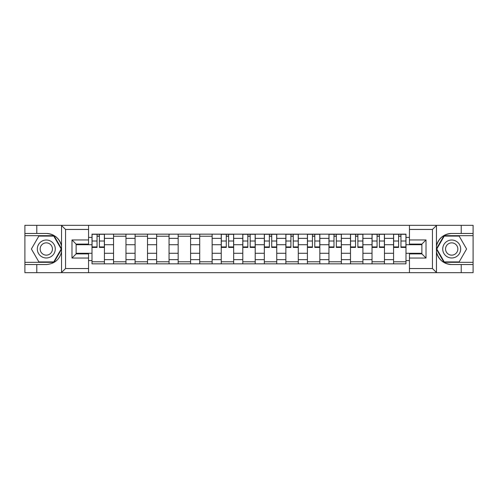 <?xml version="1.0" encoding="UTF-8"?>
<svg xmlns="http://www.w3.org/2000/svg" width="498" height="498" viewBox="0 0 498 498"><rect width="100%" height="100%" fill="white"/><g stroke="black" fill="none" stroke-linecap="round" stroke-linejoin="round"><path stroke-width="0.75" d="M88.557 272.68L409.443 272.68L409.443 253.899L421.874 253.899L421.874 244.101L409.443 244.101L409.443 225.32L88.557 225.32L88.557 244.101L76.126 244.101L76.126 253.899L88.557 253.899L88.557 272.68L61.298 272.68L65.562 268.54L88.557 268.54M61.298 272.68L24.9 272.68L24.9 264.531L36.777 264.531L36.777 272.68L66.047 272.68M409.443 225.32L473.1 225.32L473.1 233.469L461.223 233.469L461.223 225.32L431.953 225.32M113.544 263.84L113.544 238.368L104.431 238.368L104.431 263.84M104.431 238.368L104.431 234.16M113.544 238.368L113.544 234.16M125.975 234.16L125.975 263.84M135.089 263.84L135.089 234.16M147.514 234.16L147.514 263.84M156.627 263.84L156.627 234.16M169.052 234.16L169.052 263.84M178.166 263.84L178.166 234.16M190.591 234.16L190.591 263.84M199.704 263.84L199.704 234.16M212.136 234.16L212.136 263.84M221.249 263.84L221.249 234.16M233.674 234.16L233.674 263.84M242.787 263.84L242.787 234.16M255.213 234.16L255.213 263.84M264.326 263.84L264.326 234.16M276.751 234.16L276.751 263.84M285.864 263.84L285.864 234.16M298.296 234.16L298.296 263.84M307.409 263.84L307.409 234.16M319.834 234.16L319.834 263.84M328.948 263.84L328.948 234.16M341.373 234.16L341.373 263.84M350.486 263.84L350.486 234.16M362.911 234.16L362.911 263.84M372.025 263.84L372.025 234.16M384.456 234.16L384.456 263.84M393.569 263.84L393.569 234.16M393.569 253.283L384.456 253.283M372.025 253.283L362.911 253.283M350.486 253.283L341.373 253.283M328.948 253.283L319.834 253.283M307.409 253.283L298.296 253.283M285.864 253.283L276.751 253.283M264.326 253.283L255.213 253.283M242.787 253.283L233.674 253.283M221.249 253.283L212.136 253.283M199.704 253.283L190.591 253.283M178.166 253.283L169.052 253.283M156.627 253.283L147.514 253.283M135.089 253.283L125.975 253.283M113.544 253.283L104.431 253.283M393.569 244.717L384.456 244.717M372.025 244.717L362.911 244.717M350.486 244.717L341.373 244.717M328.948 244.717L319.834 244.717M307.409 244.717L298.296 244.717M285.864 244.717L276.751 244.717M264.326 244.717L255.213 244.717M242.787 244.717L233.674 244.717M221.249 244.717L212.136 244.717M199.704 244.717L190.591 244.717M178.166 244.717L169.052 244.717M156.627 244.717L147.514 244.717M135.089 244.717L125.975 244.717M113.544 244.717L104.431 244.717M76.126 253.283L92.006 253.283L92.006 244.717L76.126 244.717M88.557 237.403L92.006 237.403L92.006 244.717M421.874 244.717L405.995 244.717L405.995 234.16L92.006 234.16L92.006 237.403M405.995 237.403L409.443 237.403M409.443 260.597L405.995 260.597L405.995 253.283L421.874 253.283M92.006 253.283L92.006 263.84L405.995 263.84L405.995 260.597M92.006 260.597L88.557 260.597M405.995 244.717L405.995 253.283M104.431 261.774L92.006 261.774M97.048 236.226L99.395 236.226M125.975 261.774L113.544 261.774M113.544 236.226L125.975 236.226M147.514 261.774L135.089 261.774M135.089 236.226L147.514 236.226M169.052 261.774L156.627 261.774M156.627 236.226L169.052 236.226M190.591 261.774L178.166 261.774M178.166 236.226L190.591 236.226M212.136 261.774L199.704 261.774M199.704 236.226L212.136 236.226M233.674 261.774L221.249 261.774M226.285 236.226L228.632 236.226M255.213 261.774L242.787 261.774M247.823 236.226L250.177 236.226M276.751 261.774L264.326 261.774M269.368 236.226L271.715 236.226M298.296 261.774L285.864 261.774M290.907 236.226L293.254 236.226M319.834 261.774L307.409 261.774M312.445 236.226L314.792 236.226M341.373 261.774L328.948 261.774M333.984 236.226L336.337 236.226M362.911 261.774L350.486 261.774M355.528 236.226L357.875 236.226M384.456 261.774L372.025 261.774M377.067 236.226L379.414 236.226M405.995 261.774L393.569 261.774M398.605 236.226L400.952 236.226M99.395 247.413L99.395 234.297L104.362 234.297L104.362 247.413L99.395 247.413M97.048 236.089L99.395 236.089M101.393 234.297L92.074 234.297L92.074 247.413L97.048 247.413L97.048 234.297L95.043 234.297M36.777 264.531L46.302 264.531C54.319 263.934 59.399 259.757 61.54 252.007L61.54 245.993C59.399 238.243 54.319 234.066 46.302 233.469L24.9 233.469L24.9 262.322L53.996 262.322L61.69 249L53.996 235.679L24.9 235.679M88.557 229.46L65.562 229.46L61.298 225.32L24.9 225.32L24.9 233.469M24.9 264.531L24.9 262.322M36.777 225.32L36.777 233.469M61.298 225.32L88.557 225.32M46.302 233.469A15.531 15.531 0 0 1 61.54 245.993L61.54 225.438M76.126 244.101L71.986 239.955L88.557 239.955M88.557 258.045L71.986 258.045L76.126 253.899M436.702 225.32L432.438 229.46L409.443 229.46M451.698 233.469C443.681 234.066 438.601 238.243 436.46 245.993A15.531 15.531 0 0 1 451.698 233.469L461.223 233.469M473.1 262.322L473.1 235.679L444.004 235.679L436.31 249L444.004 262.322L473.1 262.322L473.1 272.68L461.223 272.68L461.223 264.531L473.1 264.531M473.1 233.469L473.1 235.679M451.698 264.531A15.531 15.531 0 0 1 436.46 252.007C438.601 259.757 443.681 263.934 451.698 264.531L461.223 264.531M409.443 268.54L432.438 268.54L436.702 272.68L461.223 272.68M436.702 272.68L409.443 272.68M436.46 225.438L436.46 272.562M421.874 253.899L426.014 258.045L409.443 258.045M409.443 239.955L426.014 239.955L421.874 244.101M37.325 249A8.976 8.976 0 0 0 46.302 257.976A8.976 8.976 0 0 0 55.278 249A8.976 8.976 0 0 0 46.302 240.024A8.976 8.976 0 0 0 37.325 249M40.157 249A6.144 6.144 0 0 0 46.302 255.144A6.144 6.144 0 0 0 52.446 249A6.144 6.144 0 0 0 46.302 242.856A6.144 6.144 0 0 0 40.157 249M53.753 236.089L61.21 249L53.753 261.911L38.85 261.911L31.393 249L38.85 236.089L53.753 236.089M442.722 249A8.976 8.976 0 0 0 451.698 257.976A8.976 8.976 0 0 0 460.675 249A8.976 8.976 0 0 0 451.698 240.024A8.976 8.976 0 0 0 442.722 249M445.554 249A6.144 6.144 0 0 0 451.698 255.144A6.144 6.144 0 0 0 457.843 249A6.144 6.144 0 0 0 451.698 242.856A6.144 6.144 0 0 0 445.554 249M459.15 236.089L466.607 249L459.15 261.911L444.247 261.911L436.79 249L444.247 236.089L459.15 236.089M228.632 247.413L228.632 234.297L233.606 234.297L233.606 247.413L228.632 247.413M226.285 236.089L228.632 236.089M230.636 234.297L221.317 234.297L221.317 247.413L226.285 247.413L226.285 234.297L224.287 234.297M250.177 247.413L250.177 234.297L255.144 234.297L255.144 247.413L250.177 247.413M247.823 236.089L250.177 236.089M252.175 234.297L242.856 234.297L242.856 247.413L247.823 247.413L247.823 234.297L245.825 234.297M271.715 247.413L271.715 234.297L276.683 234.297L276.683 247.413L271.715 247.413M269.368 236.089L271.715 236.089M273.713 234.297L264.394 234.297L264.394 247.413L269.368 247.413L269.368 234.297L267.364 234.297M293.254 247.413L293.254 234.297L298.227 234.297L298.227 247.413L293.254 247.413M290.907 236.089L293.254 236.089M295.258 234.297L285.933 234.297L285.933 247.413L290.907 247.413L290.907 234.297L288.902 234.297M314.792 247.413L314.792 234.297L319.766 234.297L319.766 247.413L314.792 247.413M312.445 236.089L314.792 236.089M316.796 234.297L307.478 234.297L307.478 247.413L312.445 247.413L312.445 234.297L310.447 234.297M336.337 247.413L336.337 234.297L341.304 234.297L341.304 247.413L336.337 247.413M333.984 236.089L336.337 236.089M338.335 234.297L329.016 234.297L329.016 247.413L333.984 247.413L333.984 234.297L331.985 234.297M357.875 247.413L357.875 234.297L362.843 234.297L362.843 247.413L357.875 247.413M355.528 236.089L357.875 236.089M359.873 234.297L350.555 234.297L350.555 247.413L355.528 247.413L355.528 234.297L353.524 234.297M379.414 247.413L379.414 234.297L384.388 234.297L384.388 247.413L379.414 247.413M377.067 236.089L379.414 236.089M381.418 234.297L372.093 234.297L372.093 247.413L377.067 247.413L377.067 234.297L375.062 234.297M400.952 247.413L400.952 234.297L405.926 234.297L405.926 247.413L400.952 247.413M398.605 236.089L400.952 236.089M402.957 234.297L393.638 234.297L393.638 247.413L398.605 247.413L398.605 234.297L396.607 234.297M372.025 238.368L362.911 238.368M350.486 238.368L341.373 238.368M328.948 238.368L319.834 238.368M307.409 238.368L298.296 238.368M285.864 238.368L276.751 238.368M264.326 238.368L255.213 238.368M242.787 238.368L233.674 238.368M221.249 238.368L212.136 238.368M199.704 238.368L190.591 238.368M178.166 238.368L169.052 238.368M156.627 238.368L147.514 238.368M135.089 238.368L125.975 238.368M393.569 238.368L384.456 238.368M372.025 259.632L362.911 259.632M350.486 259.632L341.373 259.632M328.948 259.632L319.834 259.632M307.409 259.632L298.296 259.632M285.864 259.632L276.751 259.632M264.326 259.632L255.213 259.632M242.787 259.632L233.674 259.632M221.249 259.632L212.136 259.632M199.704 259.632L190.591 259.632M178.166 259.632L169.052 259.632M156.627 259.632L147.514 259.632M135.089 259.632L125.975 259.632M113.544 259.632L104.431 259.632M393.569 259.632L384.456 259.632M99.395 246.933L104.362 246.933M99.395 241.001L104.362 241.001M92.074 246.933L97.048 246.933M92.074 241.001L97.048 241.001M61.54 272.562L61.54 252.007M65.562 229.46L65.562 268.54M71.986 258.045L71.986 239.955M432.438 268.54L432.438 229.46M426.014 239.955L426.014 258.045M228.632 246.933L233.606 246.933M228.632 241.001L233.606 241.001M221.317 246.933L226.285 246.933M221.317 241.001L226.285 241.001M250.177 246.933L255.144 246.933M250.177 241.001L255.144 241.001M242.856 246.933L247.823 246.933M242.856 241.001L247.823 241.001M271.715 246.933L276.683 246.933M271.715 241.001L276.683 241.001M264.394 246.933L269.368 246.933M264.394 241.001L269.368 241.001M293.254 246.933L298.227 246.933M293.254 241.001L298.227 241.001M285.933 246.933L290.907 246.933M285.933 241.001L290.907 241.001M314.792 246.933L319.766 246.933M314.792 241.001L319.766 241.001M307.478 246.933L312.445 246.933M307.478 241.001L312.445 241.001M336.337 246.933L341.304 246.933M336.337 241.001L341.304 241.001M329.016 246.933L333.984 246.933M329.016 241.001L333.984 241.001M357.875 246.933L362.843 246.933M357.875 241.001L362.843 241.001M350.555 246.933L355.528 246.933M350.555 241.001L355.528 241.001M379.414 246.933L384.388 246.933M379.414 241.001L384.388 241.001M372.093 246.933L377.067 246.933M372.093 241.001L377.067 241.001M400.952 246.933L405.926 246.933M400.952 241.001L405.926 241.001M393.638 246.933L398.605 246.933M393.638 241.001L398.605 241.001"/></g></svg>
